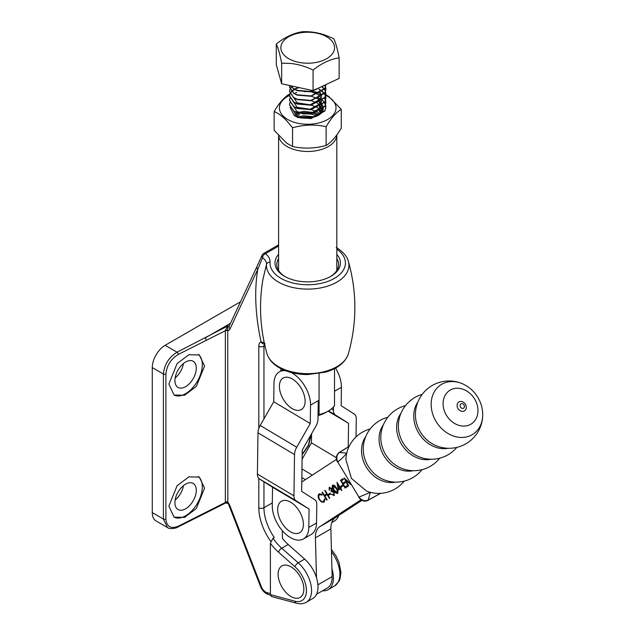 <?xml version="1.0" encoding="UTF-8"?>
<svg xmlns="http://www.w3.org/2000/svg" width="635" height="635" viewBox="0 0 635 635"><rect width="100%" height="100%" fill="white"/><g stroke="black" fill="none" stroke-linecap="round" stroke-linejoin="round"><path stroke-width="0.95" d="M336.82 254.381A32.71 18.883 180 0 1 330.835 276.344A32.71 18.883 180 0 1 284.575 276.344L284.575 276.344A32.71 18.883 180 0 1 278.59 254.381M278.59 258.516A30.893 17.836 0 0 0 276.82 264.477A30.893 17.836 0 0 0 285.242 276.717M278.59 246.078L265.454 253.667C268.645 256.191 270.177 259.017 270.034 262.136A3.643 2.969 -176.1 0 0 266.486 264.358L262.819 279.987M330.176 276.717A30.893 17.836 0 0 0 338.598 264.477A30.893 17.836 0 0 0 336.82 258.516M348.401 353.735C345.392 362.371 337.844 368.49 325.739 372.086L307.578 374.571C296.688 374.483 287.242 372.197 279.225 367.713C272.859 364.053 268.788 359.394 267.01 353.735A41.251 23.812 0 0 0 278.535 366.673A41.251 23.812 0 0 0 320.31 372.515A41.251 23.812 0 0 0 348.401 353.735C357.013 322.953 357.013 292.171 348.401 261.398A41.251 23.812 180 0 1 326.565 286.472A41.251 23.812 180 0 1 278.535 282.13A41.251 23.812 180 0 1 266.486 264.358C266.557 261.882 265.24 259.683 262.533 257.762L257.762 269.375A3.643 2.754 -155 0 1 257.04 266.351L229.283 325.874A5.461 3.151 -120 0 1 227.735 326.001L227.846 502.11L229.164 505.746A3.643 0.77 -21.2 0 0 229.989 505.912L261.271 586.542A7.279 4.199 -120 0 0 267.057 592.653L270.391 593.542M258.81 428.474L258.81 346.194A9.096 5.255 60 0 1 261.048 341.852L263.985 342.63A3.643 2.603 136.3 0 0 264.501 343.86M265.017 343.726L264.525 343.884A3.643 2.961 67.5 0 1 261.048 341.852C255.294 315.19 254.198 291.028 257.762 269.375L230.013 328.898A9.096 5.255 60 0 1 227.846 330.779A1.818 1.048 180 0 0 225.362 330.732L178.252 354.457C170.807 359.077 166.688 365.609 165.902 374.071L165.902 519.089C166.688 526.756 170.807 529.13 178.252 526.217L225.377 502.483A1.818 1.111 176.4 0 1 227.909 502.468M270.391 543.314L270.391 594.63L294.973 601.218A21.836 12.605 -120 0 0 306.419 590.606A21.836 12.605 -120 0 0 294.973 566.777L278.503 552.172A40.037 23.114 60 0 1 270.391 543.314L272.963 538.202A36.393 21.011 -120 0 0 281.742 548.203L298.212 562.808A25.479 14.708 60 0 1 310.952 584.867A25.479 14.708 60 0 1 306.292 602.266L312.722 598.551A25.479 14.708 -120 0 0 317.389 581.152A25.479 14.708 -120 0 0 304.649 559.094L288.179 544.489A36.393 21.011 60 0 1 282.488 538.567L282.273 530.574M272.963 538.202L274.249 537.456A36.393 21.011 -120 0 1 263.954 507.746L272.312 502.92M322.524 590.796A25.479 14.708 -120 0 0 328.168 589.637A25.479 14.708 -120 0 0 331.93 568.777M278.59 244.848L263.636 253.484A3.643 2.103 -120 0 1 265.454 253.667A3.643 2.389 127.9 0 0 262.533 257.762A3.643 2.794 -155.8 0 1 262.136 255.143L257.04 266.351M228.06 503.595L225.735 502.952L177.871 527.05C177.419 527.804 169.989 529.796 167.41 527.502L163.417 519.041L163.417 374.023C164.282 364.625 168.831 357.338 177.054 352.187L227.735 326.001L225.362 330.486A1.818 1.016 -178.1 0 1 227.886 330.605M240.522 301.784L165.14 345.305L177.054 352.187A1.818 0.976 63.2 0 1 178.252 354.457M183.451 485.64A15.105 8.723 -60 0 1 175.133 500.039M183.451 363.514A15.105 8.723 -60 0 1 175.133 377.912M167.41 527.502L156.035 520.93A18.201 10.509 -60 0 1 152.273 512.604L163.417 519.041A1.818 1.048 0 0 0 165.902 519.089M165.902 374.071A1.818 1.048 0 0 1 163.417 374.023L152.273 367.594L152.273 512.604M152.273 367.594A18.201 10.509 -60 0 1 165.14 345.305M185.595 362.021A15.105 8.723 -60 0 1 193.151 361.267A15.105 8.723 -60 0 1 195.461 373.372A15.105 8.723 -60 0 1 185.595 386.683A15.105 8.723 -60 0 1 178.046 387.429A15.105 8.723 -60 0 1 175.728 375.325A15.105 8.723 -60 0 1 185.595 362.021M185.595 484.148A15.105 8.723 -60 0 1 193.151 483.402A15.105 8.723 -60 0 1 195.461 495.506A15.105 8.723 -60 0 1 185.595 508.818A15.105 8.723 -60 0 1 178.046 509.564A15.105 8.723 -60 0 1 175.728 497.459A15.105 8.723 -60 0 1 185.595 484.148M173.927 394.93A23.654 13.66 120 0 0 192.103 388.39A23.654 13.66 120 0 0 202.327 364.696A23.654 13.66 120 0 0 198.31 354.457M204.549 365.982L196.334 386.397L184.555 395.256L174.101 395.026L168.878 384.008L177.094 363.593L188.873 354.735L199.326 354.965L204.549 365.982M204.549 488.109L196.334 508.524L184.555 517.39L174.101 517.16L168.878 506.143L177.094 485.727L188.873 476.861L199.326 477.091L204.549 488.109M173.927 517.057A23.654 13.66 120 0 0 192.103 510.516A23.654 13.66 120 0 0 202.327 486.823A23.654 13.66 120 0 0 198.31 476.591M302.181 454.176L308.396 445.262L310.705 435.285M294.973 601.218A3.643 2.572 -75 0 0 296.608 603.25L271.478 596.519L270.391 594.63M225.735 502.952L225.362 502.063A1.818 1.048 180 0 1 227.846 502.11A9.096 5.255 60 0 1 229.989 505.912M211.082 510.262A1.818 0.976 -116.8 0 0 211.463 509.429M230.457 323.358L205.01 338.05A1.818 0.976 63.2 0 1 206.208 340.328M336.82 270.431L336.82 134.93A29.115 16.812 180 0 1 318.635 150.249A29.115 16.812 180 0 1 287.115 146.55A29.115 16.812 180 0 1 278.654 135.803M280.9 370.951L280.9 368.625M319.072 373.618L319.072 414.615A29.115 16.812 -0 0 0 328.295 411.02A29.115 16.812 -0 0 0 334.51 405.701L334.51 368.625M328.295 411.02L325.723 412.512A25.479 14.708 180 0 1 318.04 415.552M318.048 415.115L319.072 414.615M316.54 594.249L327.255 588.066A23.654 13.66 -120 0 0 332.145 576.62L330.859 528.899A23.654 13.66 60 0 1 335.375 517.684L362.053 500.261M337.55 493.347C336.129 493.554 334.812 492.514 333.613 490.22C332.153 488.093 331.819 486.402 332.613 485.156C334.05 484.934 335.375 485.973 336.606 488.267C338.05 490.411 338.368 492.109 337.55 493.347L337.487 493.387M316.492 577.691L315.412 537.813A23.654 13.66 60 0 1 319.937 526.598L361.124 499.705M336.566 459.295L301.792 481.997M319.326 493.847L322.024 494.347L321.961 495.038L319.58 494.784C318.484 495.705 318.5 497.229 319.619 499.364C320.992 501.364 322.31 502.031 323.572 501.364L324.366 499.039L324.985 499.277L324.056 502.158L321.421 501.983L319.191 499.57C317.81 496.951 317.786 495.086 319.119 493.974L319.238 493.903M322.215 494.895L319.58 494.784M323.652 501.317L324.62 498.888M327.152 499.864L326.755 500.118L322.064 492.323L322.461 492.069L324.382 495.268L326.644 493.792L324.715 490.593L325.112 490.339L329.803 498.126L329.406 498.388L327.12 494.594L324.866 496.062L327.152 499.864M330.668 493.951L328.97 495.054L328.493 494.252L330.184 493.149L330.668 493.951M334.161 495.562L331.303 494.228L333.685 494.76L333.812 492.379L331.462 491.617L330.986 490.815L331.343 488.807L329.724 488.164L329.128 490.22L329.263 487.347L331.74 488.553L332.192 490.49L334.169 492.054L334.089 495.602M333.827 494.673L334.073 492.228L331.724 491.466L331.24 490.664L331.605 488.656L329.724 488.164M340.352 488.736L338.257 490.101L337.018 482.282L340.265 487.68L340.773 487.347L341.249 488.148L340.741 488.482L341.828 490.276L341.432 490.537L340.352 488.736L341.678 490.371M342.86 485.989L341.162 487.093L340.685 486.291L342.376 485.188L342.86 485.989M347.639 486.481L345.154 488.101L340.463 480.314L342.948 478.687L343.432 479.488L341.344 480.854L342.789 483.251L344.876 481.886L345.353 482.687L343.265 484.053L345.067 487.045L347.162 485.68L347.639 486.481M350.631 484.529L345.638 479.957L348.599 485.854L348.202 486.116L344.099 477.941L349.695 482.997M324.31 502.007L321.421 501.983M321.675 501.833L319.191 499.57M319.445 499.42C318.064 496.8 318.04 494.935 319.373 493.824M327.001 499.959L322.064 492.323M326.644 493.792L324.382 495.268M326.898 493.641L324.715 490.593M329.66 498.221L327.12 494.594M329.224 494.887L328.493 494.252M328.747 494.101L330.192 493.165M329.39 490.069L329.494 487.22M334.415 495.419L331.303 494.228M337.804 493.204C336.383 493.403 335.074 492.363 333.867 490.069L333.613 490.22M333.867 490.069C332.407 487.942 332.073 486.259 332.875 485.013M337.082 492.546L337.479 490.442L336.463 488.371L333.113 485.95L334.002 489.958L337.082 492.546L337.217 490.585L336.209 488.521L333.113 485.95M338.511 489.934L337.288 482.735M340.781 487.362L340.265 487.68M338.558 488.799L340.122 487.791L337.828 484.553L338.558 488.799L339.868 487.942L337.828 484.553M341.416 486.926L340.685 486.291M340.939 486.14L342.384 485.203M345.408 487.942L340.463 480.314M340.725 480.163L342.956 478.703M344.884 481.901L342.789 483.251M347.17 485.696L345.067 487.045M348.456 485.95L344.63 478.345M350.115 483.687L345.638 479.957M326.12 145.423C331.16 142.454 336.209 136.676 341.273 128.095L341.273 109.347C336.233 112.316 331.184 118.094 326.12 126.675C314.96 124.246 303.776 124.611 292.552 127.762L286.679 120.745C282.424 116.324 278.241 113.244 274.137 111.522L274.137 130.278L286.679 143.153L292.552 146.51C303.72 148.939 314.904 148.574 326.12 145.423L326.12 126.675M325.755 95.337A28.297 16.335 180 0 1 327.716 96.369A28.297 16.335 180 0 1 327.716 119.475A28.297 16.335 180 0 1 287.695 119.475A28.297 16.335 180 0 1 289.52 95.409M325.866 94.639L328.74 96.464L341.273 109.347M298.982 116.8L303.705 115.784L314.19 116.8M311.912 117.396L303.705 116.983L301.157 117.404M294.973 114.379L297.347 112.99L310.944 114.133L324.834 106.601L325.906 102.806L325.541 100.576M298.569 112.49L303.705 111.331L315.436 112.784M315.905 112.974L318.929 114.57M317.96 115.165L314.087 113.506M313.46 113.324L303.705 112.522L300.339 113.141M299.061 113.514L295.656 115.102M318.643 109.926L319.921 110.839M320.159 111.046L321.429 112.332M320.897 112.935L319.27 111.546M318.643 105.466L319.921 106.386M320.159 106.585L322.318 109.172M322.445 109.403L322.755 110.109M322.493 110.704L321.969 109.799M321.818 109.577L319.27 107.085M290.068 107.442L294.322 115.649C304.435 121.388 324.271 116.8 323.151 108.363A15.47 8.93 0 0 0 323.175 107.926A15.47 8.93 0 0 0 322.342 105.037M322.207 104.807A15.47 8.93 0 0 0 319.786 102.346M319.516 102.156A15.47 8.93 0 0 0 318.643 101.608M296.767 115.864C305.411 120.92 323.278 116.245 323.151 108.363L321.969 105.339M321.818 105.116L319.27 102.632M292.552 127.762L292.552 146.51M322.858 93.107L324.247 93.766M324.715 94.004L325.818 94.615M295.577 92.734L296.688 92.527M304.348 91.607L309.515 91.511M314.166 91.789L320.508 92.654M274.137 111.522C279.178 102.973 284.226 97.195 289.29 94.194M290.338 85.661L293.815 89.035L297.331 90.702L310.944 91.845L324.009 85.503M310.705 90.138L310.944 91.504L310.944 90.186M310.944 91.504L297.331 90.361L293.815 88.694L290.584 85.717M297.331 117.443L310.944 118.586L324.834 111.054L325.906 107.267L325.541 105.037M325.485 104.862L324.414 102.799M320.508 99.243L318.921 98.354M318.572 98.179L318.079 97.949M318.079 97.615L318.921 98.012M319.254 98.179L322.35 100.227M322.548 100.401L324.414 102.457M324.525 102.632L325.541 104.696M325.596 104.862L325.906 106.926L324.834 110.72L310.944 118.245L297.331 117.102M325.485 100.409L324.414 98.346M320.508 94.782L318.921 93.893M319.254 93.726L320.659 94.536M325.596 100.409L325.906 102.473L324.834 106.259L310.944 113.792L297.331 112.649L293.815 110.982L289.512 104.696L289.917 102.64M289.512 100.409L293.815 106.863L297.331 108.529L310.944 109.672L324.834 102.14L325.906 98.354L325.541 96.123M325.485 95.948L324.414 93.885M324.287 93.718L322.35 91.654M322.143 91.488L318.921 89.44M319.254 89.265L322.35 91.313M322.548 91.488L324.414 93.543M324.525 93.718L325.541 95.782M325.596 95.948L325.906 98.012L324.834 101.806L310.944 109.331L297.331 108.188L293.815 106.521L289.512 100.243L289.917 98.179M289.989 93.893L289.512 96.123L293.815 102.41L297.331 104.069L310.944 105.212L324.834 97.687L325.906 93.893L325.541 91.662M325.485 91.496L324.414 89.424M324.287 89.257L322.35 87.201M322.548 87.027L324.414 89.09M324.525 89.257L325.541 91.321M325.596 91.496L325.906 93.551L324.834 97.346L310.944 104.878L297.331 103.735L293.815 102.068L289.512 95.782L289.917 93.718M289.512 91.496L293.815 97.949L297.331 99.616L310.944 100.759L324.834 93.226L325.906 89.44L325.541 87.209M325.485 87.035L324.588 85.233M324.755 85.153L325.541 86.868M325.596 87.035L325.906 89.098L324.834 92.885L310.944 100.417L297.331 99.274L293.815 97.607L289.512 91.329L289.917 89.265M289.512 87.043L293.815 93.496L297.331 95.155L310.944 96.298L324.834 88.773L325.89 84.622M325.906 84.614L324.834 88.432L310.944 95.964L297.331 94.821L293.815 93.154L289.512 86.868L289.687 85.519M289.512 104.87L293.815 111.323L297.331 112.99M312.936 91.496L318.079 93.154M299.196 87.606L296.029 88.678M294.489 89.432L291.679 91.488M291.513 91.654L290.068 93.718M289.989 93.551L291.354 91.488M291.513 91.313L294.188 89.257M294.489 89.09L298.513 87.455M289.989 89.09L291.354 87.027M291.513 86.86L292.33 86.098M292.402 60.452A26.845 15.502 0 0 0 329.763 56.555A26.845 15.502 0 0 0 323.009 34.981A26.845 15.502 0 0 0 285.647 38.886A26.845 15.502 0 0 0 292.402 60.452M313.071 70.072C305.737 66.469 298.244 64.254 290.608 63.436L281.646 63.175C279.86 54.015 278.074 47.625 276.281 44.013C284.948 37.147 293.632 33.06 302.339 31.75C309.674 31.369 317.167 32.441 324.81 34.973L333.764 38.648C335.55 42.227 337.336 48.617 339.13 57.809C330.462 59.095 321.778 63.182 313.071 70.072L313.071 90.654L281.646 83.756L276.281 64.595L276.281 44.013M339.13 57.809L339.13 78.391L313.071 90.654M281.646 83.756L281.646 63.175M316.508 115.911L311.372 114.07M310.332 113.871L302.712 113.879M299.656 114.649L296.918 115.943M319.762 113.951L317.802 112.244M317.492 112.038L311.372 109.609M321.366 112.411L320.667 110.728M320.516 110.482L317.802 107.791M317.492 107.585L311.372 105.148M293.878 111.363L296.196 115.554M318.143 115.062L320.723 112.26L321.469 110.18M321.516 109.807L320.667 106.275M320.516 106.029L317.802 103.33M317.492 103.124L311.372 100.695M293.878 106.902L297.148 111.752L310.166 113.705L320.723 107.807L321.469 105.72M321.516 105.346L320.667 101.814M320.516 101.568L317.802 98.877M317.492 98.663L311.372 96.234M293.878 102.449L297.148 107.291L310.166 109.252L320.723 103.346L321.469 101.267M321.516 100.894L320.667 97.353M320.516 97.115L317.802 94.417M317.492 94.21L311.372 91.781M293.878 97.988L297.148 102.838L310.166 104.791L320.723 98.893L321.469 96.806M321.516 96.433L320.667 92.9M310.944 91.289L318.325 88.178M462.51 383.778A29.472 24.051 56.9 0 0 441.746 384.262A29.472 24.051 56.9 0 0 436.102 421.529A29.472 24.051 56.9 0 0 472.13 434.737A29.472 24.051 56.9 0 0 482.727 414.742C482.695 408.575 481.068 402.788 477.837 397.383C474.075 391.216 468.963 386.675 462.51 383.778L462.51 383.778A33.655 33.655 0 0 0 415.488 416.79L415.488 416.79A29.083 23.733 56.9 0 0 420.314 431.856A29.083 23.733 56.9 0 0 433.594 444.516L433.626 444.532M422.211 394.359A33.099 33.099 0 0 0 398.391 427.474L398.391 427.474A28.734 23.447 56.9 0 0 403.201 443.055A28.734 23.447 56.9 0 0 416.941 455.874L416.965 455.882A33.099 33.099 0 0 0 456.835 447.381M405.463 405.654A33.06 33.06 0 0 0 380.825 439.182L380.825 439.182A28.67 23.392 56.9 0 0 385.612 454.541A28.67 23.392 56.9 0 0 399.153 467.249L399.185 467.265M387.818 417.251A32.972 32.972 0 0 0 363.331 451.231L363.331 451.231A28.504 23.257 56.9 0 0 368.062 466.011A28.504 23.257 56.9 0 0 381.079 478.417L381.079 478.417A32.972 32.972 0 0 0 422.045 469.662M460.947 403.868A2.524 2.064 56.9 0 0 460.462 407.067A2.524 2.064 56.9 0 0 463.55 408.194A2.524 2.064 56.9 0 0 464.034 405.003A2.524 2.064 56.9 0 0 460.947 403.868M474.631 399.01A19.947 16.28 56.9 0 0 450.247 390.073A19.947 16.28 56.9 0 0 446.429 415.298A19.947 16.28 56.9 0 0 470.813 424.236A19.947 16.28 56.9 0 0 474.631 399.01M482.727 414.742L482.727 414.742A33.655 33.655 0 0 1 433.594 444.516M417.83 402.122A29.035 23.693 56.9 0 0 418.616 432.967A29.035 23.693 56.9 0 0 447.969 448.27M400.979 413.25A28.734 23.447 56.9 0 0 401.455 444.19A28.734 23.447 56.9 0 0 430.998 459.224M383.357 424.863A28.662 23.392 56.9 0 0 383.865 455.676A28.662 23.392 56.9 0 0 413.282 470.694M365.72 436.65A28.48 23.241 56.9 0 0 366.316 467.146A28.48 23.241 56.9 0 0 395.399 482.1M404.17 481.139A32.758 32.758 0 0 1 366.506 491.061L351.409 478.393L345.892 459.502A32.758 32.758 0 0 1 370.126 428.998M349.075 446.508L339.503 452.43L346.869 453.207C343.241 457.264 340.193 460.169 337.741 461.931L358.95 497.134L369.491 492.689M370.388 492.284L368.102 500.134L380.555 493.331M337.542 462.097C335.502 458.621 336.01 455.438 339.074 452.533L339.074 452.533A1.818 1.048 56.8 0 1 339.503 452.43C336.661 454.731 336.066 457.898 337.741 461.931L358.95 497.134C361.672 500.451 364.728 501.452 368.102 500.134A1.818 1.048 63 0 1 367.8 500.451L380.683 493.324M303.419 592.669A18.201 10.509 60 0 1 287.687 594.154A18.201 10.509 60 0 1 278.543 570.714A18.201 10.509 60 0 1 294.267 569.222A18.201 10.509 60 0 1 303.419 592.669M309.07 509.008L272.534 487.236L272.272 505.658A25.837 14.922 -120 0 0 290.251 537.472A25.837 14.922 -120 0 0 303.466 538.917A25.837 14.922 -120 0 0 308.816 527.431L309.07 509.008L295.981 500.69A10.922 6.199 -59.2 0 1 293.941 495.816L294.521 454.557A10.922 6.199 -59.2 0 1 296.735 447.231L310.269 423.537L310.531 405.114A25.837 14.922 -120 0 0 292.552 373.301A25.837 14.922 -120 0 0 291.005 372.459M272.534 487.236L259.445 478.917A10.922 6.199 -59.2 0 1 257.405 474.043L257.985 432.784A10.922 6.199 -59.2 0 1 260.199 425.458L273.733 401.764L310.269 423.537M285.671 370.745A25.837 14.922 -120 0 0 279.337 371.848A25.837 14.922 -120 0 0 273.987 383.342L273.733 401.764M310.531 405.114L318.246 400.661L317.992 419.076A10.914 6.199 -59.2 0 1 315.778 426.41L302.236 450.096L301.657 491.363L314.746 499.681A10.914 6.199 -59.2 0 1 316.794 504.555L316.532 522.97A25.837 14.922 60 0 1 311.182 534.464L303.466 538.917M338.725 515.501A25.837 14.922 60 0 1 334.343 521.089L331.732 522.597M356.029 436.92L356.283 418.902A10.922 6.199 120.8 0 0 354.235 414.028L341.154 405.709L341.408 387.286L334.51 391.271M335.542 368.07A25.837 14.922 60 0 1 341.408 387.286M333.478 406.964L333.431 410.162A10.914 6.199 120.8 0 0 335.478 415.036L348.559 423.354L328.081 411.147M311.571 433.761L311.444 442.841L302.109 459.176M336.439 457.74L311.444 442.841M348.559 423.354L348.234 446.889M302.157 530.066A18.201 10.509 60 0 1 285.02 527.217A18.201 10.509 60 0 1 278.916 503.896A18.201 10.509 60 0 1 296.061 506.754A18.201 10.509 60 0 1 302.157 530.066M304.617 405.082A18.201 10.509 60 0 1 288.663 405.971A18.201 10.509 60 0 1 279.916 382.5A18.201 10.509 60 0 1 295.87 381.603A18.201 10.509 60 0 1 304.617 405.082M270.034 262.136A37.703 21.765 0 0 0 281.043 278.384A37.703 21.765 0 0 0 333.042 279.114A37.703 21.765 0 0 0 336.82 249.158M270.74 541.298A40.037 23.114 60 0 1 258.81 507.746L258.81 478.401M264.565 344.146A5.461 3.151 -120 0 0 263.954 346.194L263.954 418.87M264.906 345.646L263.954 346.194A3.643 2.103 0 0 1 258.81 346.194M263.954 481.782L263.954 507.746A3.643 2.103 0 0 1 258.81 507.746M278.503 552.172A3.643 1.484 131.6 0 1 281.742 548.203L288.179 544.489M328.168 589.637L334.597 585.922A25.479 14.708 -120 0 0 331.478 551.823M294.973 566.777A3.643 1.484 131.6 0 1 298.212 562.808L304.649 559.094M225.362 502.063L225.362 330.732M230.013 328.898A3.643 2.754 -155 0 1 229.283 325.874L229.394 325.826M270.431 595.146L268.692 594.685A3.643 2.572 -75 0 1 267.057 592.653M268.692 594.685C264.946 593.408 262.199 590.637 260.445 586.375A3.643 0.77 -21.2 0 0 261.271 586.542M177.871 527.05A1.818 0.976 -116.8 0 0 178.252 526.217M310.705 435.491A1.818 1.048 0 0 0 311.15 434.792L308.634 445.429L302.173 454.7M317.913 584.835L332.145 576.62M315.412 537.813L330.859 528.899M319.937 526.598L335.375 517.684M458.994 401.907A5.239 4.278 56.9 0 0 457.986 408.535A5.239 4.278 56.9 0 0 464.391 410.885A5.239 4.278 56.9 0 0 465.399 404.257A5.239 4.278 56.9 0 0 458.994 401.907M348.536 446.786A1.818 1.048 60 0 1 348.742 446.595L348.742 446.595A1.818 1.048 60 0 1 349.012 446.508M259.445 478.917L295.981 500.69M257.405 474.043L293.941 495.816M257.985 432.784L294.521 454.557M260.199 425.458L296.735 447.231M308.816 527.431L316.532 522.97M333.431 410.162L331.367 408.932M335.478 415.036L328.525 410.893M312.317 475.123L301.974 468.955M305.395 479.647L301.855 477.536M348.401 261.398C347.901 259.207 345.821 253.365 336.185 247.42M267.01 353.735C260.112 329.406 258.739 304.657 262.898 279.479M263.636 253.484A3.643 3.643 0 0 0 262.136 255.143M331.406 549.394L335.931 555.744L339.019 562.412L340.939 572.397L339.947 579.136L338.971 581.358L334.597 585.922M296.608 603.25C300.125 604.202 303.355 603.877 306.292 602.266M229.164 505.746L260.445 586.375M278.59 135.723L278.59 270.431M399.153 467.249A33.06 33.06 0 0 0 439.761 458.176M358.727 497.268C361.577 500.928 364.601 501.991 367.8 500.451M339.074 452.533L349.147 446.365M279.337 371.848L283.099 369.681"/></g></svg>
